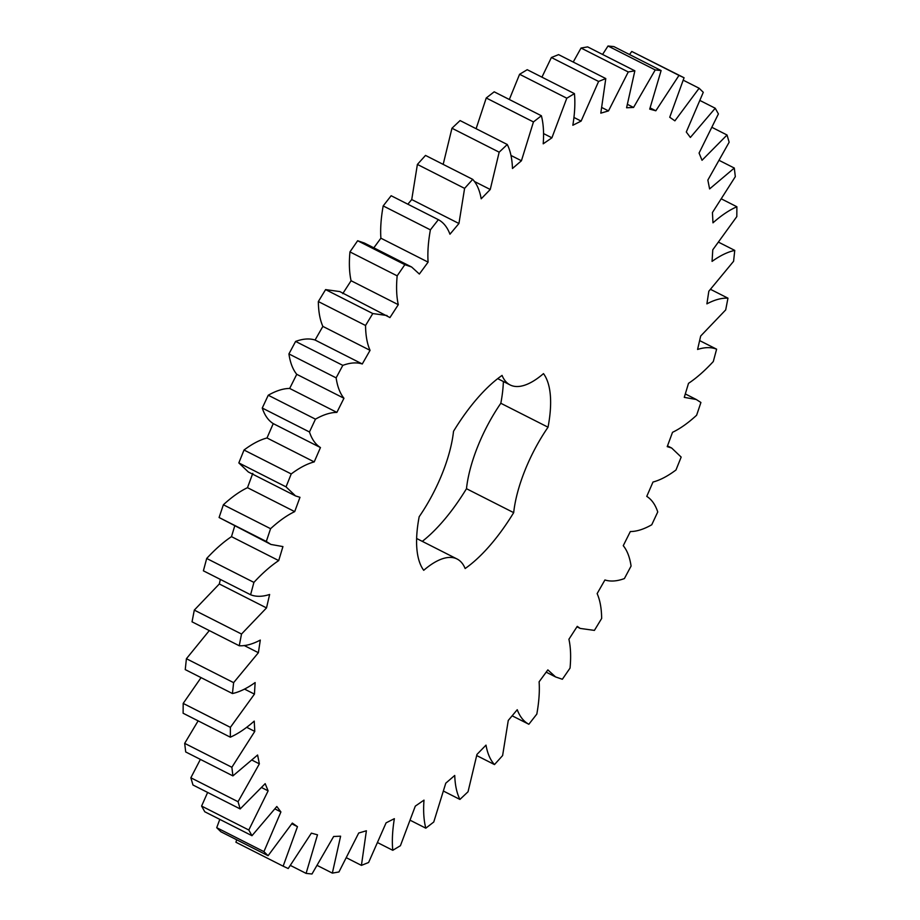<?xml version="1.0" encoding="UTF-8"?>
<svg xmlns="http://www.w3.org/2000/svg" width="920" height="920" viewBox="0 0 920 920"><rect width="100%" height="100%" fill="white"/><g stroke="black" fill="none" stroke-linecap="round" stroke-linejoin="round"><path stroke-width="1.38" d="M681.168 457.079L675.981 469.982C667.747 476.157 660.077 480.171 652.993 482.034L646.76 496.374C651.682 499.491 655.351 504.678 657.742 511.957L651.751 524.768C643.862 529.253 636.72 531.518 630.327 531.553L623.254 545.686C627.198 550.528 629.809 557.336 631.074 566.076L624.393 578.577C616.998 581.29 610.5 581.75 604.923 579.968L597.137 593.607C600.035 600.116 601.542 608.396 601.657 618.447L594.412 630.395L580.175 628.418L577.254 626.359L568.916 639.262C570.71 647.3 571.09 656.914 570.043 668.092L562.361 679.259L555.577 676.936L547.848 669.886L539.108 681.8C539.764 691.231 538.993 701.994 536.82 714.081L528.851 724.27C523.71 721.51 519.846 716.657 517.235 709.722L508.265 720.44L502.607 755.573L494.488 764.577C490.325 760.046 487.496 753.572 486.001 745.131L476.951 754.434L468.038 791.763L459.931 799.434C456.803 793.224 455.078 785.231 454.733 775.456L445.774 783.184L433.757 822.008L425.81 828.184C423.786 820.41 423.177 811.049 423.993 800.124L415.299 806.127L400.407 845.721L392.771 850.298C391.885 841.098 392.414 830.564 394.358 818.673L386.089 822.848L368.609 862.488L361.422 865.375L366.39 830.771L358.708 833.025L338.951 871.964L332.35 873.114L340.607 836.188L333.649 836.487L311.983 874L306.096 873.39L317.492 834.808L311.374 833.152L288.213 868.537L283.142 866.18L297.471 826.678L292.318 823.089L268.088 855.703L263.925 851.632L280.911 811.946L276.816 806.495L251.976 835.705L248.802 830.012L268.123 790.866L265.178 783.656L240.177 808.933L238.05 801.722L259.359 763.853L257.6 755.021L232.909 775.894L231.874 767.28L254.771 731.411L254.23 721.107C245.858 728.513 237.889 733.872 230.322 737.184L230.391 727.352L254.437 694.117L255.139 682.559C246.997 688.379 239.43 692.035 232.438 693.542L233.623 682.651L258.382 652.706L260.302 640.078C252.528 644.195 245.513 646.093 239.246 645.759L241.511 634.041L266.512 607.913L269.629 594.469C262.373 596.815 256.036 596.907 250.596 594.757L253.908 582.394C262.373 573.229 270.641 565.961 278.702 560.591L282.934 546.583L270.928 544.444L266.294 541.454L270.583 528.701C279.013 520.962 287.051 515.269 294.699 511.623L299.978 497.306L295.538 495.926L286.039 486.864L291.226 473.949C299.46 467.785 307.119 463.772 314.214 461.909L320.447 447.557L273.24 423.614C268.318 420.509 264.649 415.322 262.257 408.043L268.249 395.232C276.138 390.747 283.279 388.481 289.673 388.447L296.746 374.313C292.801 369.472 290.191 362.664 288.926 353.924L295.608 341.423C303.002 338.709 309.499 338.249 315.077 340.032L322.862 326.393C319.964 319.884 318.458 311.604 318.343 301.553L325.588 289.604L339.825 291.582L389.953 317.572L398.291 304.681C396.497 296.631 396.117 287.029 397.164 275.839L404.846 264.673L411.631 267.007L419.359 274.045L428.099 262.131C427.443 252.712 428.202 241.948 430.387 229.85L438.357 219.673C443.486 222.433 447.361 227.274 449.96 234.209L458.942 223.502L464.6 188.37L472.707 179.365C476.882 183.896 479.711 190.371 481.194 198.8L490.245 189.497L499.169 152.179L507.276 144.509C510.393 150.719 512.129 158.711 512.474 168.486L521.433 160.758L533.45 121.934L541.385 115.759C543.421 123.533 544.019 132.882 543.214 143.819L551.908 137.816L566.8 98.21L574.436 93.633C575.322 102.833 574.793 113.378 572.838 125.258L581.118 121.095L598.598 81.454L605.785 78.568L600.806 113.16L608.499 110.906L628.256 71.967L634.857 70.817L626.589 107.755L633.558 107.456L655.224 69.943L661.112 70.552L649.716 109.123L655.833 110.779L678.994 75.394L684.066 77.751L669.737 117.254L674.889 120.842L699.119 88.239L703.282 92.31L686.297 131.997L690.38 137.448L715.231 108.238L718.405 113.93L699.073 153.065L702.029 160.275L727.03 134.998L729.146 142.22L707.848 180.078L709.607 188.922L734.298 168.049L735.321 176.651L712.436 212.531L712.966 222.835C721.337 215.418 729.318 210.059 736.885 206.758L736.817 216.591L712.77 249.814L712.068 261.383C720.21 255.564 727.777 251.907 734.758 250.401L733.585 261.291L708.825 291.237L706.905 303.865C714.668 299.736 721.694 297.839 727.961 298.172L725.696 309.902L700.683 336.03L697.578 349.462C704.823 347.116 711.171 347.024 716.611 349.186L713.299 361.537C704.835 370.702 696.567 377.982 688.505 383.353L684.273 397.359L696.268 399.498L700.913 402.488L696.624 415.23C688.194 422.97 680.156 428.674 672.508 432.319L667.219 446.637L671.669 448.017L681.168 457.079M320.447 447.557C315.525 444.452 311.857 439.265 309.465 431.986L315.457 419.163C323.346 414.678 330.487 412.424 336.881 412.39L343.953 398.256C340.009 393.403 337.398 386.607 336.133 377.867L342.815 365.366C350.209 362.652 356.695 362.181 362.284 363.975L370.058 350.336C367.16 343.827 365.654 335.547 365.55 325.484L372.796 313.547L387.021 315.525M416.633 538.487L457.079 559.003A90.298 35.569 -63.1 0 0 423.717 570.308A117.012 46.092 -63.1 0 1 419.175 516.729A90.298 35.569 -63.1 0 0 453.525 431.296A117.012 46.092 -63.1 0 1 502.067 375.417A90.298 35.569 -63.1 0 0 510.117 384.94A90.298 35.569 -63.1 0 0 543.49 373.623A117.012 46.092 -63.1 0 1 548.033 427.202L500.825 403.27A90.298 35.569 -63.1 0 0 466.474 488.704A117.012 46.092 -63.1 0 1 422.303 541.362M457.079 559.003A90.298 35.569 -63.1 0 1 465.14 568.525A117.012 46.092 -63.1 0 0 513.682 512.647A90.298 35.569 -63.1 0 1 548.033 427.202M283.142 866.18L235.934 842.248L236.67 839.764M268.088 855.703L220.88 831.76L216.717 827.689L219.788 819.386M251.976 835.705L204.769 811.762L201.595 806.069L207.632 792.442M240.177 808.933L192.97 785.001L190.854 777.779L200.376 759.391M232.909 775.894L185.702 751.95L184.678 743.348L198.133 720.866M230.322 737.184L183.114 713.241L183.183 703.409L201.066 677.626M232.438 693.542L185.242 669.599L186.415 658.708L209.311 630.58M239.246 645.759L192.038 621.828L194.304 610.098L219.316 583.97L220.363 579.416M250.596 594.757L203.389 570.814L206.701 558.463C215.165 549.297 223.433 542.018 231.495 536.647L234.692 526.067M270.928 544.444L219.086 517.511L223.376 504.769C231.805 497.03 239.844 491.326 247.492 487.68L252.781 473.363M295.538 495.926L248.331 471.983L238.832 462.921L244.018 450.018C252.252 443.842 259.923 439.829 267.007 437.966L273.24 423.614M342.746 293.641L351.084 280.738C349.289 272.7 348.91 263.085 349.956 251.907L357.638 240.741L364.423 243.064L411.631 267.007M373.819 247.836L380.891 238.199C380.236 228.769 381.006 218.005 383.18 205.919L391.149 195.73L438.357 219.673M407.847 204.205L411.734 199.559L417.392 164.427L425.511 155.422L472.707 179.365M443.175 164.392L451.961 128.237L460.069 120.566L507.276 144.509M476.111 128.708L486.243 97.991L494.19 91.816L541.385 115.759M509.323 99.498L519.593 74.278L527.229 69.701L574.436 93.633M541.938 77.153L551.39 57.511L558.578 54.625L605.785 78.568M573.217 62.054L581.049 48.035L587.65 46.886L634.857 70.817M602.577 54.453L608.016 46L613.904 46.609L661.112 70.552M629.51 54.521L631.787 51.462L684.066 77.751M503.366 381.512A117.012 46.092 -63.1 0 1 500.825 403.27M716.611 349.186L699.637 340.584M727.961 298.172L710.688 289.42M734.758 250.401L718.934 242.374M736.885 206.758L721.866 199.134M528.851 724.27L512.153 715.794M734.298 168.049L719.624 160.609M494.488 764.577L476.824 755.607M727.03 134.998L712.367 127.558M459.931 799.434L443.888 791.292M715.231 108.238L700.212 100.613M425.81 828.184L410.676 820.502M699.119 88.239L683.33 80.235M392.771 850.298L378.062 842.846M678.994 75.394L631.787 51.462M361.422 865.375L346.782 857.946M655.833 110.779L650.187 107.927M655.224 69.943L608.016 46M332.35 873.114L317.423 865.547M633.558 107.456L627.658 104.454M628.256 71.967L581.049 48.035M306.096 873.39L290.49 865.478M608.499 110.906L602.129 107.686M598.598 81.454L551.39 57.511M581.118 121.095L574.011 117.495M297.471 826.678L291.858 823.837M566.8 98.21L519.593 74.278M263.925 851.632L216.717 827.689M551.908 137.816L543.605 133.607M280.911 811.946L275.068 808.979M533.45 121.934L486.243 97.991M248.802 830.012L201.595 806.069M521.433 160.758L510.968 155.457M268.123 790.866L261.866 787.692M499.169 152.179L451.961 128.237M238.05 801.722L190.854 777.779M490.245 189.497L474.306 181.412M259.359 763.853L252.425 760.345M464.6 188.37L417.392 164.427M231.874 767.28L184.678 743.348M458.942 223.502L411.734 199.559M254.771 731.411L246.755 727.341M430.387 229.85L383.18 205.919M230.391 727.352L183.183 703.409M428.099 262.131L380.891 238.199M254.437 694.117L244.524 689.091M404.846 264.673L357.638 240.741M397.164 275.839L349.956 251.907M233.623 682.651L186.415 658.708M398.291 304.681L351.084 280.738M258.382 652.706L244.168 645.495M372.796 313.547L325.588 289.604M365.55 325.484L318.343 301.553M241.511 634.041L194.304 610.098M370.058 350.336L322.862 326.393M266.512 607.913L219.316 583.97M362.284 363.975L315.077 340.032M342.815 365.366L295.608 341.423M336.133 377.867L288.926 353.924M253.908 582.394L206.701 558.463M343.953 398.256L296.746 374.313M278.702 560.591L231.495 536.647M336.881 412.39L289.673 388.447M315.457 419.163L268.249 395.232M266.294 541.454L219.086 517.511M309.465 431.986L262.257 408.043M270.583 528.701L223.376 504.769M294.699 511.623L247.492 487.68M314.214 461.909L267.007 437.966M291.226 473.949L244.018 450.018M286.039 486.864L238.832 462.921M513.682 512.647L466.474 488.704M667.494 445.901L671.669 448.017M685.308 393.933L696.268 399.498M576.978 626.796L580.175 628.418M546.181 672.163L555.577 676.936M497.697 378.637L510.117 384.94"/></g></svg>
